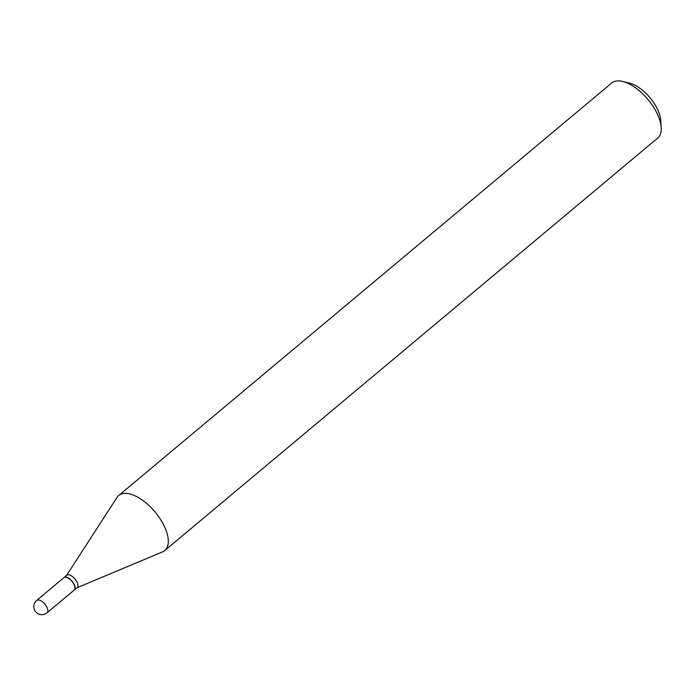 <?xml version="1.0" encoding="UTF-8"?>
<svg xmlns="http://www.w3.org/2000/svg" width="696" height="696" viewBox="0 0 696 696"><rect width="100%" height="100%" fill="white"/><g stroke="black" fill="none" stroke-linecap="round" stroke-linejoin="round"><path stroke-width="1.04" d="M36.688 600.422L63.823 577.723A8.065 3.889 50.1 0 1 65.337 577.236A8.065 3.889 50.1 0 1 72.923 582.648A8.065 3.889 50.1 0 1 74.176 590.095L47.041 612.793A8.065 3.889 50.1 0 0 46.58 606.642A8.065 3.889 50.1 0 0 38.202 599.943A8.065 3.889 50.1 0 0 36.688 600.422A8.065 8.065 0 0 0 34.8 610.496A8.065 8.065 0 0 0 47.041 612.793M63.901 577.663A8.065 3.889 50.1 0 1 63.98 577.593A8.065 3.889 50.1 0 1 73.872 583.805A8.065 3.889 50.1 0 1 74.333 589.964A8.065 3.889 50.1 0 1 74.254 590.025M63.98 577.593L66.799 575.235A8.065 3.889 50.1 0 1 76.682 581.447A8.065 3.889 50.1 0 1 77.143 587.607L74.333 589.964M66.572 575.418L117.015 497.449A35.888 17.287 50.1 0 1 118.711 495.517L611.645 83.033A35.888 17.287 50.1 0 1 622.729 81.467L629.593 83.163A29.049 13.998 50.1 0 1 656.25 106.81A29.049 13.998 50.1 0 1 660.739 120.382L661.2 127.438A35.888 17.287 50.1 0 1 657.703 138.069L164.769 550.553A35.888 17.287 50.1 0 1 162.568 551.885L76.925 587.789M622.729 81.467A35.888 17.287 50.1 0 1 655.649 110.673A35.888 17.287 50.1 0 1 661.2 127.438M118.711 495.517A35.888 17.287 50.1 0 1 162.716 523.157A35.888 17.287 50.1 0 1 164.769 550.553"/></g></svg>
